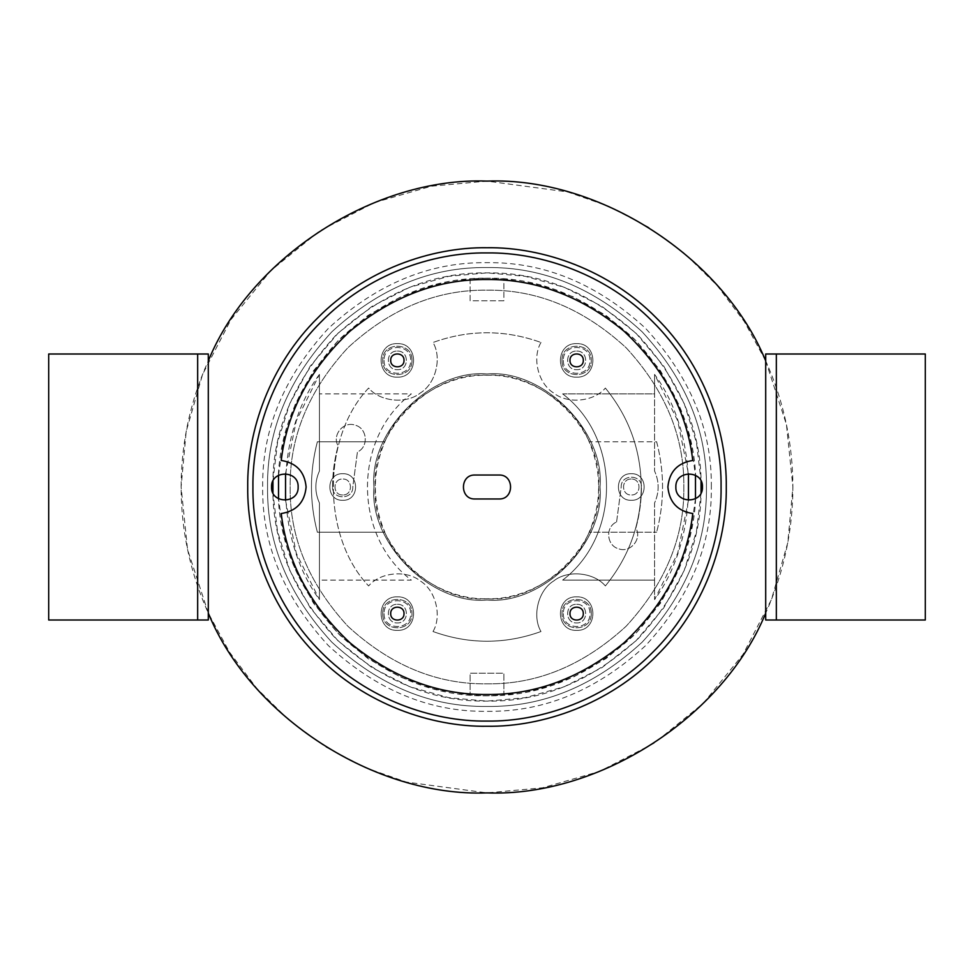 <?xml version="1.0" encoding="UTF-8"?>
<svg xmlns="http://www.w3.org/2000/svg" width="974" height="974" viewBox="0 0 974 974"><rect width="100%" height="100%" fill="white"/><g stroke="black" fill="none" stroke-linecap="round" stroke-linejoin="round"><path stroke-width="0.73" stroke-dasharray="4.87 3.65" d="M197.661 354L197.661 620M208.302 354L208.302 620L48.7 620L48.7 354L208.302 354M776.339 354L776.339 620M765.698 354L765.698 620L925.3 620L925.3 354L765.698 354M208.302 613.096L187.556 549.494L181.103 487L186.204 431.336L202.58 374.406L230.96 319.606L270.699 270.699L319.606 230.96L374.406 202.58L431.336 186.204L487 181.103L567.745 191.951L608.604 206.305L648.039 226.93L684.661 253.544L717.132 285.479L744.392 321.7L765.698 360.891L765.698 613.109C783.717 573.004 792.775 530.964 792.897 487L787.796 542.664L771.42 599.594L743.04 654.394L703.301 703.301L654.394 743.04L599.594 771.42L542.664 787.796L487 792.897L406.255 782.049L365.396 767.695L325.961 747.07L289.339 720.456L256.868 688.521L229.608 652.3L208.302 613.109L208.302 360.891C190.283 400.996 181.225 443.036 181.103 487C181.225 530.964 190.283 573.004 208.302 613.109M765.698 360.904L786.444 424.506L792.897 487C792.775 443.036 783.717 400.996 765.698 360.891M711.324 487C712.091 429.753 690.189 376.877 645.616 328.384C597.123 283.811 544.247 261.909 487 262.676C429.753 261.909 376.877 283.811 328.384 328.384C283.811 376.877 261.909 429.753 262.676 487C261.909 544.247 283.811 597.123 328.384 645.616C376.877 690.189 429.753 712.091 487 711.324C544.247 712.091 597.123 690.189 645.616 645.616C690.189 597.123 712.091 544.247 711.324 487M563.337 360.38C562.607 377.535 590.67 377.535 589.94 360.38C590.67 343.238 562.607 343.238 563.337 360.38C562.607 343.238 590.67 343.238 589.94 360.38C590.67 377.535 562.607 377.535 563.337 360.38M384.06 613.62C383.33 630.762 411.393 630.762 410.663 613.62C411.393 596.465 383.33 596.465 384.06 613.62C383.33 596.465 411.393 596.465 410.663 613.62C411.393 630.762 383.33 630.762 384.06 613.62M553.585 581.052C538.245 590.39 531.841 616.067 540.984 631.529C504.995 644.471 469.005 644.471 433.016 631.529C469.005 644.471 504.995 644.471 540.984 631.529C531.841 616.067 538.245 590.39 553.585 581.052C567.489 569.693 593.836 572.176 605.378 585.934C628.887 557.152 640.855 524.17 641.282 487C640.855 449.83 628.887 416.848 605.378 388.066C628.887 416.848 640.855 449.83 641.282 487C640.855 524.17 628.887 557.152 605.378 585.934C593.836 572.176 567.489 569.693 553.585 581.052M433.016 631.529C442.159 616.067 435.755 590.39 420.415 581.052C406.511 569.693 380.164 572.176 368.622 585.934C380.164 572.176 406.511 569.693 420.415 581.052C435.755 590.39 442.159 616.067 433.016 631.529M368.622 388.066C321.615 437.375 321.615 536.625 368.622 585.934C321.615 536.625 321.615 437.375 368.622 388.066C380.164 401.824 406.511 404.307 420.415 392.948C435.755 383.61 442.159 357.933 433.016 342.471C469.005 329.529 504.995 329.529 540.984 342.471C504.995 329.529 469.005 329.529 433.016 342.471C442.159 357.933 435.755 383.61 420.415 392.948C406.511 404.307 380.164 401.824 368.622 388.066M540.984 342.471C531.841 357.933 538.245 383.61 553.585 392.948C567.489 404.307 593.836 401.824 605.378 388.066C593.836 401.824 567.489 404.307 553.585 392.948C538.245 383.61 531.841 357.933 540.984 342.471M563.337 613.62C562.607 630.762 590.67 630.762 589.94 613.62C590.67 596.465 562.607 596.465 563.337 613.62C562.607 596.465 590.67 596.465 589.94 613.62C590.67 630.762 562.607 630.762 563.337 613.62M384.06 360.38C383.33 377.535 411.393 377.535 410.663 360.38C411.393 343.238 383.33 343.238 384.06 360.38C383.33 343.238 411.393 343.238 410.663 360.38C411.393 377.535 383.33 377.535 384.06 360.38M706.442 487C707.197 430.995 685.781 379.263 642.17 331.83C594.737 288.219 543.005 266.803 487 267.558C430.995 266.803 379.263 288.219 331.83 331.83C288.219 379.263 266.803 430.995 267.558 487C266.803 543.005 288.219 594.737 331.83 642.17C379.263 685.781 430.995 707.197 487 706.442C543.005 707.197 594.737 685.781 642.17 642.17C685.781 594.737 707.197 543.005 706.442 487C707.197 430.995 685.781 379.263 642.17 331.83C594.737 288.219 543.005 266.803 487 267.558C430.995 266.803 379.263 288.219 331.83 331.83C288.219 379.263 266.803 430.995 267.558 487C266.803 543.005 288.219 594.737 331.83 642.17C379.263 685.781 430.995 707.197 487 706.442C543.005 707.197 594.737 685.781 642.17 642.17C685.781 594.737 707.197 543.005 706.442 487C707.197 430.995 685.781 379.263 642.17 331.83C594.737 288.219 543.005 266.803 487 267.558C430.995 266.803 379.263 288.219 331.83 331.83C288.219 379.263 266.803 430.995 267.558 487C266.803 543.005 288.219 594.737 331.83 642.17C379.263 685.781 430.995 707.197 487 706.442C543.005 707.197 594.737 685.781 642.17 642.17C685.781 594.737 707.197 543.005 706.442 487M675.859 487C675.128 469.845 703.191 469.845 702.461 487C703.191 504.155 675.128 504.155 675.859 487M298.141 487C298.872 504.155 270.809 504.155 271.539 487C270.809 469.845 298.872 469.845 298.141 487M692.77 513.542C687.023 562.035 664.11 605.122 624.005 642.816C581.49 677.758 535.822 694.986 487 694.474C438.178 694.986 392.51 677.758 349.995 642.816C309.89 605.122 286.977 562.035 281.23 513.542C296.376 511.119 304.679 502.267 306.116 487C304.679 471.733 296.376 462.881 281.23 460.459C286.977 411.965 309.89 368.878 349.995 331.184C392.51 296.242 438.178 279.014 487 279.526C535.822 279.014 581.49 296.242 624.005 331.184C664.11 368.878 687.023 411.965 692.77 460.459C677.624 462.881 669.321 471.733 667.884 487C669.321 502.267 677.624 511.119 692.77 513.542M390.708 360.38C390.343 368.963 404.368 368.963 404.003 360.38C404.368 351.809 390.343 351.809 390.708 360.38C390.343 368.963 404.368 368.963 404.003 360.38C404.368 351.809 390.343 351.809 390.708 360.38C390.343 351.809 404.368 351.809 404.003 360.38C404.368 368.963 390.343 368.963 390.708 360.38C390.343 351.809 404.368 351.809 404.003 360.38C404.368 368.963 390.343 368.963 390.708 360.38M569.997 360.38C569.632 368.963 583.657 368.963 583.292 360.38C583.657 351.809 569.632 351.809 569.997 360.38C569.632 368.963 583.657 368.963 583.292 360.38C583.657 351.809 569.632 351.809 569.997 360.38C569.632 368.963 583.657 368.963 583.292 360.38C583.657 351.809 569.632 351.809 569.997 360.38C569.632 368.963 583.657 368.963 583.292 360.38C583.657 351.809 569.632 351.809 569.997 360.38M569.997 613.62C569.632 622.191 583.657 622.191 583.292 613.62C583.657 605.037 569.632 605.037 569.997 613.62C569.632 622.191 583.657 622.191 583.292 613.62C583.657 605.037 569.632 605.037 569.997 613.62C569.632 605.037 583.657 605.037 583.292 613.62C583.657 622.191 569.632 622.191 569.997 613.62C569.632 605.037 583.657 605.037 583.292 613.62C583.657 622.191 569.632 622.191 569.997 613.62M390.708 613.62C390.343 622.191 404.368 622.191 404.003 613.62C404.368 605.037 390.343 605.037 390.708 613.62C390.343 622.191 404.368 622.191 404.003 613.62C404.368 605.037 390.343 605.037 390.708 613.62C390.343 622.191 404.368 622.191 404.003 613.62C404.368 605.037 390.343 605.037 390.708 613.62C390.343 622.191 404.368 622.191 404.003 613.62C404.368 605.037 390.343 605.037 390.708 613.62M498.968 498.968C514.406 499.625 514.406 474.375 498.968 475.032L475.032 475.032C459.594 474.375 459.594 499.625 475.032 498.968L498.968 498.968M411.99 360.38C412.793 379.251 381.93 379.251 382.733 360.38C381.93 341.521 412.793 341.521 411.99 360.38C412.793 379.251 381.93 379.251 382.733 360.38C381.93 341.521 412.793 341.521 411.99 360.38M591.267 613.62C592.07 632.479 561.207 632.479 562.01 613.62C561.207 594.749 592.07 594.749 591.267 613.62C592.07 632.479 561.207 632.479 562.01 613.62C561.207 594.749 592.07 594.749 591.267 613.62M382.733 613.62C381.93 632.479 412.793 632.479 411.99 613.62C412.793 594.749 381.93 594.749 382.733 613.62C381.93 632.479 412.793 632.479 411.99 613.62C412.793 594.749 381.93 594.749 382.733 613.62M562.01 360.38C561.207 379.251 592.07 379.251 591.267 360.38C592.07 341.521 561.207 341.521 562.01 360.38C561.207 379.251 592.07 379.251 591.267 360.38C592.07 341.521 561.207 341.521 562.01 360.38M683.833 487C684.515 537.234 665.291 583.633 626.185 626.185C583.633 665.291 537.234 684.515 487 683.833C436.766 684.515 390.367 665.291 347.815 626.185C308.709 583.633 289.485 537.234 290.167 487C289.485 436.766 308.709 390.367 347.815 347.815C390.367 308.709 436.766 289.485 487 290.167C537.234 289.485 583.633 308.709 626.185 347.815C665.291 390.367 684.515 436.766 683.833 487C684.515 537.234 665.291 583.633 626.185 626.185C583.633 665.291 537.234 684.515 487 683.833C436.766 684.515 390.367 665.291 347.815 626.185C308.709 583.633 289.485 537.234 290.167 487C289.485 436.766 308.709 390.367 347.815 347.815C390.367 308.709 436.766 289.485 487 290.167C537.234 289.485 583.633 308.709 626.185 347.815C665.291 390.367 684.515 436.766 683.833 487M631.274 500.295C614.131 501.026 614.131 472.974 631.274 473.705C648.428 472.974 648.428 501.026 631.274 500.295C614.131 501.026 614.131 472.974 631.274 473.705C648.428 472.974 648.428 501.026 631.274 500.295C614.131 501.026 614.131 472.974 631.274 473.705C648.428 472.974 648.428 501.026 631.274 500.295C614.131 501.026 614.131 472.974 631.274 473.705C648.428 472.974 648.428 501.026 631.274 500.295C648.428 501.026 648.428 472.974 631.274 473.705C614.131 472.974 614.131 501.026 631.274 500.295C614.131 501.026 614.131 472.974 631.274 473.705C648.428 472.974 648.428 501.026 631.274 500.295M631.274 479.025C620.986 478.587 620.986 495.413 631.274 494.975C641.562 495.413 641.562 478.587 631.274 479.025C641.562 478.587 641.562 495.413 631.274 494.975C620.986 495.413 620.986 478.587 631.274 479.025M342.726 500.295C359.869 501.026 359.869 472.974 342.726 473.705C325.572 472.974 325.572 501.026 342.726 500.295C359.869 501.026 359.869 472.974 342.726 473.705C325.572 472.974 325.572 501.026 342.726 500.295C359.869 501.026 359.869 472.974 342.726 473.705C325.572 472.974 325.572 501.026 342.726 500.295C359.869 501.026 359.869 472.974 342.726 473.705C325.572 472.974 325.572 501.026 342.726 500.295C325.572 501.026 325.572 472.974 342.726 473.705C359.869 472.974 359.869 501.026 342.726 500.295C359.869 501.026 359.869 472.974 342.726 473.705C325.572 472.974 325.572 501.026 342.726 500.295M342.726 494.975C332.438 495.413 332.438 478.587 342.726 479.025C353.014 478.587 353.014 495.413 342.726 494.975C353.014 495.413 353.014 478.587 342.726 479.025C332.438 478.587 332.438 495.413 342.726 494.975M656.634 441.782C664.524 471.927 664.524 502.073 656.634 532.218C664.524 502.073 664.524 471.927 656.634 441.782L589.16 441.782C573.929 403.443 528.225 373.687 487 375.282C542.274 370.29 603.71 431.726 598.718 487C603.71 542.274 542.274 603.71 487 598.718C445.775 600.313 400.071 570.557 384.84 532.218L317.366 532.218C309.476 502.073 309.476 471.927 317.366 441.782C309.476 471.927 309.476 502.073 317.366 532.218L384.84 532.218C372.178 502.073 372.178 471.927 384.84 441.782L317.366 441.782L384.84 441.782C400.071 403.443 445.775 373.687 487 375.282C431.726 370.29 370.29 431.726 375.282 487C370.29 542.274 431.726 603.71 487 598.718C528.225 600.313 573.929 570.557 589.16 532.218L656.634 532.218L589.16 532.218C601.822 502.073 601.822 471.927 589.16 441.782L656.634 441.782M487 683.833C537.234 684.515 583.633 665.291 626.185 626.185C665.291 583.633 684.515 537.234 683.833 487C684.515 436.766 665.291 390.367 626.185 347.815C583.633 308.709 537.234 289.485 487 290.167C436.766 289.485 390.367 308.709 347.815 347.815C308.709 390.367 289.485 436.766 290.167 487C289.485 537.234 308.709 583.633 347.815 626.185C390.367 665.291 436.766 684.515 487 683.833C537.234 684.515 583.633 665.291 626.185 626.185C665.291 583.633 684.515 537.234 683.833 487C684.515 436.766 665.291 390.367 626.185 347.815C583.633 308.709 537.234 289.485 487 290.167C436.766 289.485 390.367 308.709 347.815 347.815C308.709 390.367 289.485 436.766 290.167 487C289.485 537.234 308.709 583.633 347.815 626.185C390.367 665.291 436.766 684.515 487 683.833M278.515 475.3L283.531 440.065L295.122 404.636L313.47 370.851L338.1 340.608L367.819 315.539L400.959 296.741L435.646 284.603L470.113 278.881L470.113 300.796L503.887 300.796L503.887 278.881L487 278.187C540.29 277.48 589.514 297.861 634.646 339.354C676.139 384.487 696.52 433.71 695.813 487C696.52 540.29 676.139 589.514 634.646 634.646C589.514 676.139 540.29 696.52 487 695.813C433.71 696.52 384.487 676.139 339.354 634.646C297.861 589.514 277.48 540.29 278.187 487C277.48 433.71 297.861 384.487 339.354 339.354C384.487 297.861 433.71 277.48 487 278.187L470.113 278.881L470.113 300.796L503.887 300.796L503.887 278.881L538.354 284.603L573.041 296.741L606.181 315.539L635.9 340.608L660.53 370.851L678.878 404.636L690.469 440.065L695.485 475.3M695.485 498.7L690.469 533.935L678.878 569.364L660.53 603.149L635.9 633.392L606.181 658.461L573.041 677.259L538.354 689.397L503.887 695.119L503.887 673.204L470.113 673.204L470.113 695.119L470.113 673.204L503.887 673.204L503.887 695.119L487 695.813L470.113 695.119L435.646 689.397L400.959 677.259L367.819 658.461L338.1 633.392L313.47 603.149L295.122 569.364L283.531 533.935L278.515 498.7M487 373.955C542.932 368.903 605.097 431.068 600.045 487C605.097 542.932 542.932 605.097 487 600.045C431.068 605.097 368.903 542.932 373.955 487C368.903 431.068 431.068 368.903 487 373.955C542.932 368.903 605.097 431.068 600.045 487C605.097 542.932 542.932 605.097 487 600.045C431.068 605.097 368.903 542.932 373.955 487C368.903 431.068 431.068 368.903 487 373.955M285.54 473.717L296.303 420.719L319.423 374.406L319.423 471.039C314.663 481.68 314.663 492.32 319.423 502.961L319.423 580.102L411.345 580.102C352.856 535.81 352.856 438.19 411.345 393.898L319.423 393.898L411.345 393.898C352.856 438.19 352.856 535.81 411.345 580.102L319.423 580.102L319.423 599.594L296.303 553.281L285.54 500.283M319.423 374.406L319.423 471.039C314.663 481.68 314.663 492.32 319.423 502.961L319.423 599.594C274.254 538.062 274.254 435.938 319.423 374.406M688.46 500.283L677.697 553.281L654.577 599.594L654.577 580.102L562.655 580.102L654.577 580.102L654.577 502.961C659.337 492.32 659.337 481.68 654.577 471.039L654.577 374.406L677.697 420.719L688.46 473.717M562.655 393.898C621.144 438.19 621.144 535.81 562.655 580.102C621.144 535.81 621.144 438.19 562.655 393.898L654.577 393.898L654.577 374.406C699.746 435.938 699.746 538.062 654.577 599.594L654.577 502.961C659.337 492.32 659.337 481.68 654.577 471.039L654.577 393.898L562.655 393.898M397.355 351.078C409.36 350.567 409.36 370.205 397.355 369.694C385.351 370.205 385.351 350.567 397.355 351.078C385.351 350.567 385.351 370.205 397.355 369.694C409.36 370.205 409.36 350.567 397.355 351.078M397.355 604.306C409.36 603.795 409.36 623.433 397.355 622.922C385.351 623.433 385.351 603.795 397.355 604.306C385.351 603.795 385.351 623.433 397.355 622.922C409.36 623.433 409.36 603.795 397.355 604.306M576.645 351.078C588.649 350.567 588.649 370.205 576.645 369.694C564.64 370.205 564.64 350.567 576.645 351.078C564.64 350.567 564.64 370.205 576.645 369.694C588.649 370.205 588.649 350.567 576.645 351.078M576.645 604.306C588.649 603.795 588.649 623.433 576.645 622.922C564.64 623.433 564.64 603.795 576.645 604.306C564.64 603.795 564.64 623.433 576.645 622.922C588.649 623.433 588.649 603.795 576.645 604.306M616.591 521.967L621.217 487C620.669 473.961 641.988 473.961 641.44 487C641.428 500.953 639.565 514.662 635.864 528.115C642.365 538.853 630.373 553.256 618.636 548.8C606.498 545.635 605.061 526.946 616.591 521.967L621.217 487C620.669 473.961 641.988 473.961 641.44 487C641.428 500.953 639.565 514.662 635.864 528.115C642.365 538.853 630.373 553.256 618.636 548.8C606.498 545.635 605.061 526.946 616.591 521.967M332.56 487C332.572 473.035 334.435 459.326 338.136 445.873C331.647 435.171 343.579 420.792 355.303 425.212C367.417 428.341 368.903 446.969 357.421 451.985L352.783 487C353.331 500.039 332.012 500.039 332.56 487C332.572 473.035 334.435 459.326 338.136 445.873C331.647 435.171 343.579 420.792 355.303 425.212C367.417 428.341 368.903 446.969 357.421 451.985L352.783 487C353.331 500.039 332.012 500.039 332.56 487M576.645 630.373C555.034 631.298 555.034 595.942 576.645 596.855C598.255 595.942 598.255 631.298 576.645 630.373C555.034 631.298 555.034 595.942 576.645 596.855C598.255 595.942 598.255 631.298 576.645 630.373M576.645 377.145C555.034 378.058 555.034 342.702 576.645 343.627C598.255 342.702 598.255 378.058 576.645 377.145C555.034 378.058 555.034 342.702 576.645 343.627C598.255 342.702 598.255 378.058 576.645 377.145M397.355 377.145C375.745 378.058 375.745 342.702 397.355 343.627C418.966 342.702 418.966 378.058 397.355 377.145C375.745 378.058 375.745 342.702 397.355 343.627C418.966 342.702 418.966 378.058 397.355 377.145M397.355 630.373C375.745 631.298 375.745 595.942 397.355 596.855C418.966 595.942 418.966 631.298 397.355 630.373C375.745 631.298 375.745 595.942 397.355 596.855C418.966 595.942 418.966 631.298 397.355 630.373M701.049 492.966L696.471 531.427L684.198 570.46L663.83 607.752L635.937 640.843L602.005 667.616L564.275 686.707L525.181 697.701L487 701.134L448.819 697.701L409.725 686.707L371.995 667.616L338.063 640.843L310.17 607.752L289.802 570.46L277.529 531.427L272.951 492.966M272.866 487C272.136 541.654 293.04 592.119 335.592 638.408C381.881 680.96 432.346 701.864 487 701.134C541.654 701.864 592.119 680.96 638.408 638.408C680.96 592.119 701.864 541.654 701.134 487C701.864 432.346 680.96 381.881 638.408 335.592C592.119 293.04 541.654 272.136 487 272.866C432.346 272.136 381.881 293.04 335.592 335.592C293.04 381.881 272.136 432.346 272.866 487M272.951 481.034L277.529 442.573L289.802 403.54L310.17 366.248L338.063 333.157L371.995 306.384L409.725 287.293L448.819 276.299L487 272.866L525.181 276.299L564.275 287.293L602.005 306.384L635.937 333.157L663.83 366.248L684.198 403.54L696.471 442.573L701.049 481.034"/><path stroke-width="1.46" d="M197.661 354L197.661 620L208.302 620L208.302 354L48.7 354L48.7 620L197.661 620M776.339 354L776.339 620L765.698 620L765.698 354L925.3 354L925.3 620L776.339 620M208.302 360.891C250.647 257.002 374.893 176.854 487 181.103C599.107 176.854 723.353 257.002 765.698 360.891L765.698 613.109C723.353 716.998 599.107 797.146 487 792.897C374.893 797.146 250.647 716.998 208.302 613.109L208.302 360.904M247.725 487C246.946 543.115 270.212 609.432 317.804 656.196C364.568 703.788 430.885 727.054 487 726.275C543.115 727.054 609.432 703.788 656.196 656.196C703.788 609.432 727.054 543.115 726.275 487C727.054 430.885 703.788 364.568 656.196 317.804C609.432 270.212 543.115 246.946 487 247.725C430.885 246.946 364.568 270.212 317.804 317.804C270.212 364.568 246.946 430.885 247.725 487M252.923 487C252.169 432.115 274.924 367.235 321.481 321.481C367.235 274.924 432.115 252.169 487 252.923C541.885 252.169 606.765 274.924 652.519 321.481C699.076 367.235 721.831 432.115 721.077 487C721.831 541.885 699.076 606.765 652.519 652.519C606.765 699.076 541.885 721.831 487 721.077C432.115 721.831 367.235 699.076 321.481 652.519C274.924 606.765 252.169 541.885 252.923 487M675.859 487C675.128 504.155 703.191 504.155 702.461 487C703.191 469.845 675.128 469.845 675.859 487M298.141 487C298.872 469.845 270.809 469.845 271.539 487C270.809 504.155 298.872 504.155 298.141 487M692.77 513.542C687.023 562.035 664.11 605.122 624.005 642.816C581.49 677.758 535.822 694.986 487 694.474C438.178 694.986 392.51 677.758 349.995 642.816C309.89 605.122 286.977 562.035 281.23 513.542C296.376 511.119 304.679 502.267 306.116 487C304.679 471.733 296.376 462.881 281.23 460.459C286.977 411.965 309.89 368.878 349.995 331.184C392.51 296.242 438.178 279.014 487 279.526C535.822 279.014 581.49 296.242 624.005 331.184C664.11 368.878 687.023 411.965 692.77 460.459C677.624 462.881 669.321 471.733 667.884 487C669.321 502.267 677.624 511.119 692.77 513.542M498.968 498.968C514.406 499.625 514.406 474.375 498.968 475.032L475.032 475.032C459.594 474.375 459.594 499.625 475.032 498.968L498.968 498.968M390.708 360.38C390.343 351.809 404.368 351.809 404.003 360.38C404.368 368.963 390.343 368.963 390.708 360.38M569.997 613.62C569.632 605.037 583.657 605.037 583.292 613.62C583.657 622.191 569.632 622.191 569.997 613.62M404.003 613.62C404.368 605.037 390.343 605.037 390.708 613.62C390.343 622.191 404.368 622.191 404.003 613.62M583.292 360.38C583.657 351.809 569.632 351.809 569.997 360.38C569.632 368.963 583.657 368.963 583.292 360.38M278.515 498.7L278.515 475.3M695.485 475.3L695.485 498.7M285.54 500.283L285.54 473.717M688.46 473.717L688.46 500.283M701.049 481.034L701.049 492.966M272.951 492.966L272.951 481.034"/></g></svg>
